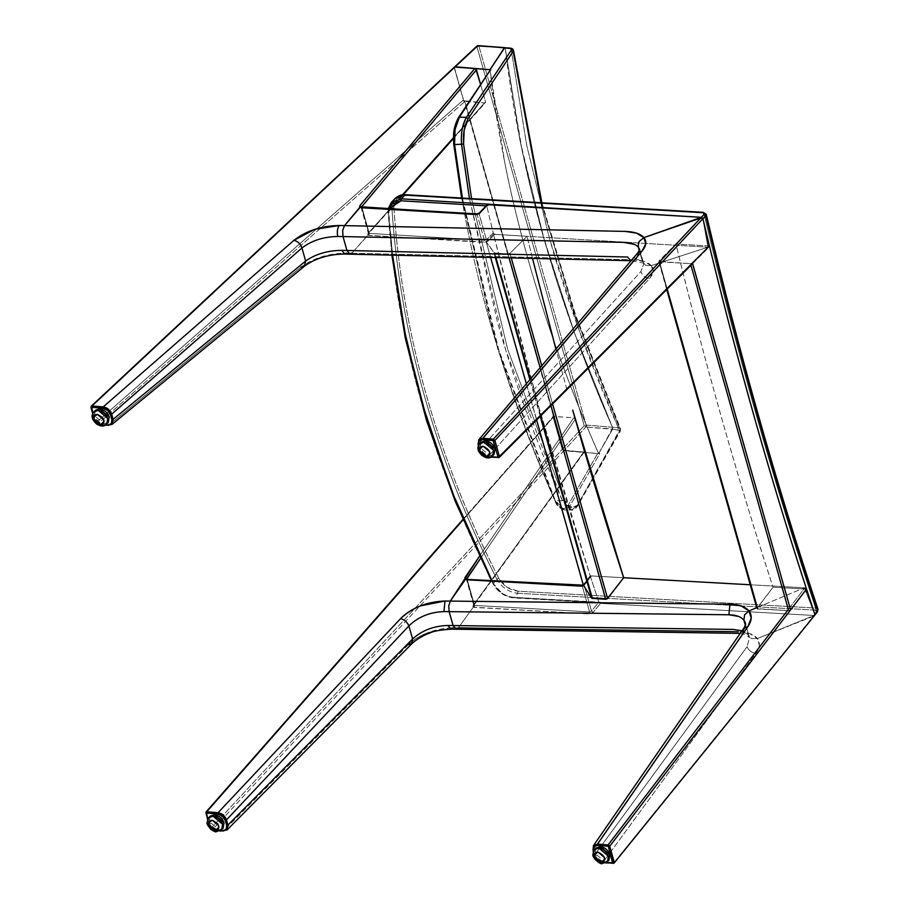 <?xml version="1.0" encoding="UTF-8"?>
<svg xmlns="http://www.w3.org/2000/svg" width="909" height="909" viewBox="0 0 909 909"><rect width="100%" height="100%" fill="white"/><g stroke="black" fill="none" stroke-linecap="round" stroke-linejoin="round"><path stroke-width="0.68" stroke-dasharray="4.54 3.41" d="M541.866 202.775L575.806 315.662L620.54 428.73L618.302 427.73L617.95 429.73L612.541 429.287L612.461 427.253L618.302 427.73L617.95 429.73L619.461 431.525L620.347 430.059L576.579 506.688L620.347 430.059L575.374 316.321L541.309 202.752L575.374 316.321L620.347 430.059L620.54 428.73L620.358 431.036L577.488 506.199C575.056 509.37 573.102 510.653 571.636 510.051L577.476 505.211C573.329 510.574 568.92 508.767 564.25 499.791L562.376 500.814L571.636 510.051L564.603 509.972L554.672 500.177L562.591 509.529L564.603 509.972L569.545 506.608L576.579 506.688L569.545 506.608L599.792 453.58L598.645 453.625L612.541 429.287L619.484 430.389L576.579 506.688L571.647 510.051L569.636 509.608L562.376 500.814L555.342 500.734L498.609 349.488L462.397 198.082L490.633 322.456C507.54 382.155 529.106 441.581 555.342 500.734L562.376 500.814L564.25 499.791L507.677 349.295L471.555 198.628L507.677 349.295L564.25 499.791L571.057 507.926L577.476 505.211L620.54 428.73L618.302 427.73L580.34 333.614L549.775 239.465L526.834 145.94L511.085 48.802L505.234 48.325L511.085 48.802L526.584 144.701L549.07 236.976C567.08 300.572 590.157 364.157 618.302 427.73L612.461 427.253L575.227 335.023L545.127 242.942L522.277 151.439L505.234 48.325C520.232 172.915 555.967 299.22 612.461 427.253L612.541 429.287L598.645 453.625L598.145 452.602L567.898 505.631L565.182 508.358L561.501 508.347L557.694 505.268L554.672 500.177C501.927 381.064 468.305 262.224 453.784 143.679L453.546 137.214M454.352 129.68L456.102 122.885L458.295 118.318L490.099 70.766L458.295 118.318M511.085 48.802L513.199 51.37L511.085 48.802M562.376 500.814C536.094 441.683 514.494 382.257 497.587 322.559L469.442 198.503L505.62 349.738L562.376 500.814M461.613 144.736L461.272 139.191M461.749 132.044L462.738 126.624M465.738 118.42L466.408 117.329M453.784 143.679C468.305 262.224 501.927 381.064 554.672 500.177C559.353 509.176 563.762 510.994 567.898 505.631L598.145 452.602L598.645 453.625L612.677 428.003L574.306 332.501L543.287 236.499L520.164 141.145L505.234 48.325L520.164 141.156L530.72 188.697L543.287 236.499L557.819 284.46L574.306 332.501C588.952 371.917 601.667 403.505 612.461 427.253L586.146 425.071L478.918 46.143L505.052 47.745M491.155 69.652L490.099 70.766M567.898 505.631L569.545 506.608L567.898 505.631M461.624 198.037L497.871 349.374L554.592 500.541C556.456 503.086 555.797 507.017 564.603 509.972L569.545 506.608L599.792 453.58L598.145 452.602L599.792 453.58L598.645 453.625C587.18 428.423 574.17 396.21 559.614 356.998C549.593 330.001 539.162 297.777 528.345 260.338C517.982 222.932 510.233 190.924 505.086 164.324L490.008 69.686C497.348 132.339 510.131 195.889 528.356 260.338C546.604 324.786 570.034 389.211 598.656 453.625L562.807 450.262L553.331 416.447L573.727 417.822L574.965 418.515L584.317 452.046L563.841 450.75L212.024 830.19L223.296 831.121L408.346 644.674C420.231 633.993 435.138 628.369 453.08 627.812L458.318 627.88L455.432 629.062L458.318 627.88L473.248 607.167L458.318 627.88L738.256 631.766C747.459 631.982 753.822 634.232 757.356 638.516C760.469 642.731 760.015 647.674 756.004 653.332L602.872 862.505C598.724 861.823 595.872 859.437 594.327 855.346L747.096 646.663C748.743 650.605 751.709 652.832 756.004 653.332C751.709 652.832 748.743 650.605 747.096 646.663L594.327 855.346L592.861 850.188L743.176 632.789L592.861 850.188L594.327 855.346L597.565 860.164L602.133 862.209L606.417 862.561L602.872 862.505C598.736 861.812 595.884 859.425 594.327 855.346L593.236 850.722L594.702 855.88C596.054 859.459 598.531 861.573 602.133 862.209L613.359 863.368L602.872 862.505L756.004 653.332L759.367 645.288L757.356 638.516L813.316 616.302L613.359 863.368L814.85 614.95M391.881 255.145L388.234 212.092C396.756 339.432 431.798 463.26 493.36 583.578L491.951 580.521L493.871 584.282L502.063 593.304L507.756 596.19L513.165 597.304L600.122 602.235L600.508 603.383L601.167 602.587L514.199 597.668L517.744 593.282C508.722 592.191 501.768 587.498 496.893 579.192L498.734 578.181C437.354 458.227 402.414 334.751 393.915 207.763L391.904 208.172L392.302 203.559L394.836 198.707L391.904 208.172C400.437 335.364 435.434 459.034 496.893 579.192C501.768 587.498 508.722 592.191 517.744 593.282L514.199 597.668C505.177 596.577 498.234 591.884 493.36 583.578L496.893 579.192L498.734 578.181C503.245 585.851 509.676 590.191 518.028 591.202L815.555 608.041L817.998 609.291L815.555 608.041C773.548 481.861 736.29 350.215 703.793 213.092L706.225 214.297L703.793 213.092C736.29 350.215 773.548 481.861 815.555 608.041L518.028 591.202L506.949 587.214L498.734 578.181C468.215 518.755 444.137 457.897 426.48 395.62C408.88 333.319 398.028 270.7 393.915 207.763L396.994 198.617L406.05 195.492L703.793 213.092L406.05 195.492C398.028 195.617 393.983 199.707 393.915 207.763L391.904 208.172C396.04 271.212 406.914 333.921 424.537 396.324C442.217 458.704 466.34 519.664 496.893 579.192L493.36 583.578C462.851 524.209 438.695 463.181 420.89 400.471C403.198 337.739 392.313 274.95 388.234 212.092L391.904 208.172L388.234 212.092L391.336 202.446L388.234 212.092L392.586 255.156L388.825 213.081L389.393 208.15M816.646 612.2L816.884 610.78L815.282 610.121L815.555 608.041L815.282 610.121L517.744 593.282L518.028 591.202L517.744 593.282L815.282 610.121L816.646 612.2L813.998 615.473L600.508 603.383L813.998 615.473L818.009 609.314M702.759 212.513L703.793 213.092L702.759 212.513M405.016 194.912L406.05 195.492L405.016 194.912L395.017 198.514M391.904 208.172L393.915 207.763M487.69 204.695L487.985 205.945L486.11 205.832L487.985 205.945L488.372 203.98L487.985 205.945L487.69 204.695M514.199 597.668L601.167 602.587L513.165 597.304C504.825 596.293 498.393 591.952 493.871 584.282L493.36 583.578C498.234 591.884 505.177 596.577 514.199 597.668M601.167 602.587L600.122 602.235L601.167 602.587L600.508 603.383L600.122 602.235M389.222 208.729L388.825 213.081M639.322 250.634L643.811 264.008L645.72 265.383L651.23 265.598C654.378 269.314 653.776 273.62 649.458 278.552L487.963 456.795L498.484 457.659L487.269 456.443C483.69 455.818 481.236 453.727 479.895 450.16L478.429 445.012L479.895 450.16L482.747 454.432L487.963 456.795C483.849 456.102 481.031 453.716 479.52 449.625L640.936 271.484C642.368 275.643 645.208 277.995 649.458 278.552L487.963 456.795C483.849 456.102 481.031 453.716 479.52 449.625L478.054 444.478L478.873 439.638M478.054 444.478L637.004 257.622L637.913 252.691L637.004 257.622L478.054 444.478L479.895 450.16L479.52 449.625L479.895 450.16L479.52 449.625L640.936 271.484L643.754 263.883L640.936 271.484C642.368 275.643 645.208 277.995 649.458 278.552L653.162 271.53L651.23 265.598L645.72 265.383L642.402 261.531L643.754 263.883L638.311 247.078L642.402 261.531L633.721 257.611L642.402 261.531L638.311 247.078M637.004 257.622L639.709 249.555L637.004 257.622M639.697 249.532L643.742 263.94C645.969 263.565 641.618 262.485 630.676 260.701L632.494 259.758C641.549 260.042 647.799 261.997 651.23 265.598L707.997 247.18L651.23 265.598L645.72 265.383L642.402 261.531L645.72 265.383L651.23 265.598L707.997 247.18L702.748 218.296L708.497 247.214L702.748 218.296L707.997 247.18L651.23 265.598L643.731 261.349L632.494 259.758L631.13 260.656M708.497 247.214L498.484 457.659L709.452 245.998L675.932 243.987L658.923 261.019L757.004 608.632L788.682 610.678L788.33 609.428L788.796 610.689L790.603 609.894L788.796 610.689L757.72 608.962L756.731 607.689M499.416 456.466L498.484 457.659M666.717 289.573L658.752 261.44L690.488 263.655L692.453 263.019L690.488 263.655L690.954 265.28L690.488 263.655L659.479 261.792L667.206 289.085L659.479 261.792L658.741 261.383M756.958 608.496L773.048 587.203L806.533 589.066L773.048 587.203L757.117 608.041L658.923 261.019L675.932 243.987C688.624 296.777 703.918 355.01 721.803 418.685C739.892 482.122 756.97 538.298 773.048 587.203C737.097 476.918 704.725 362.509 675.932 243.987L709.452 246.009M743.596 628.494L743.176 632.789L745.721 625.006M602.133 862.209L602.872 862.505L602.133 862.209M745.289 625.119L749.459 637.436L747.096 646.663L749.459 637.436L747.982 634.618L749.141 636.834L751.538 638.572L757.356 638.516L751.538 638.572L750.05 637.72L747.982 634.618L743.892 620.165M740.21 633.38L745.425 634.562L749.459 637.436L744.869 621.711M745.414 623.108L743.176 632.789M473.68 606.076L473.896 604.53L474.532 605.405L474.225 607.405L473.248 607.167L473.896 604.53L466.635 578.874L473.896 604.53L473.248 607.167L589.282 613.916L589.589 611.916L591.498 611.121L589.589 611.916L589.282 613.916L474.225 607.405L474.532 605.405L589.589 611.916L582.305 586.203L581.226 585.782L582.305 586.203L589.589 611.916L474.532 605.405L467.294 579.817L582.305 586.203L584.203 585.328L591.498 611.121L593.134 612.416L600.508 603.383L813.998 615.473L757.356 638.516L749.811 633.573L738.256 631.766M757.288 607.451L804.374 587.782L814.918 614.7L804.885 587.805L806.533 589.077L804.374 587.782L757.288 607.451M788.33 609.428L804.885 587.805L788.33 609.428M349.124 253.906L351.874 253.213L349.124 253.906L351.874 253.213L632.494 259.758L351.874 253.213L368.35 234.386L367.918 235.238L368.884 235.454L369.259 233.374L362.021 207.786L477.157 214.581L484.429 240.294L369.259 233.374L484.429 240.294L484.054 242.373L367.918 235.238L368.69 232.715L368.406 234.181L368.69 232.715L361.43 207.059L369.259 233.374L362.021 207.786L361.009 207.286L362.021 207.786L368.69 232.715L402.528 194.81L368.679 232.727L367.918 235.238L367.702 233.988L484.633 102.99L463.749 100.672L454.273 67.63L463.385 100.013L95.627 423.083L91.105 407.107L95.627 423.083L463.385 100.013L464.976 101.365L97.161 424.48L108.466 425.423L301.015 267.121C313.344 258.042 328.524 253.372 346.556 253.088L351.874 253.213L346.556 253.088L321.775 256.747L301.015 267.121L304.367 266.28M477.157 214.581L362.021 207.786L369.259 233.374L368.884 235.454L486.247 242.067L487.974 241.124L484.054 242.373L484.429 240.294L477.157 214.581L479.123 213.967L486.417 239.749L484.429 240.294L486.417 239.749L487.974 241.124L486.417 239.749L479.123 213.967L486.747 205.911L493.223 232.988L486.417 239.749L493.223 232.988L494.791 234.352L487.974 241.124L494.791 234.352L707.997 247.18L494.791 234.352L493.223 232.988L486.747 205.911L479.123 213.967L476.146 214.092L477.157 214.581M637.391 246.191L634.266 244.328M486.894 205.014L486.713 205.729M360.68 206.763L361.418 207.07M344.727 254.043L346.556 253.088M305.64 261.042C315.446 254.1 327.456 250.543 341.704 250.35M92.979 413.209L95.809 423.208L92.979 413.209M97.07 424.185L105.649 424.901L97.07 424.185M301.015 267.121L108.466 425.423L97.161 424.48L95.627 423.083L97.161 424.48L464.976 101.365L484.736 102.99L367.702 233.988L367.918 235.238L351.874 253.213M480.622 84.514L485.554 101.933L484.952 102.967L485.554 101.933L480.622 84.514M453.443 137.77L485.52 101.831L453.443 137.77M91.105 407.107L454.318 67.959L91.105 407.107M454.352 67.232L463.738 101.263L465.01 101.365L554.104 416.197L552.831 416.095L562.251 449.398L210.445 828.849L205.923 812.862L553.183 417.345L562.705 450.16L584.317 452.046L575.329 419.185L480.509 558.49L575.329 419.185L573.727 417.822L479.463 556.308L573.727 417.822L553.399 416.379L205.923 812.862L210.445 828.849L212.024 830.19L210.445 828.849L562.251 449.398L563.728 450.739L598.656 453.625L612.541 429.287L585.794 427.071L612.666 428.923L612.461 427.253L586.146 425.071L584.203 425.719L585.794 427.071L563.841 450.75L585.794 427.071L586.146 425.071L585.794 427.071L584.203 425.719L476.975 46.791L454.273 67.63M813.316 616.302L757.356 638.516L813.998 615.473L600.508 603.383L598.861 602.122L600.508 603.383L593.134 612.416L589.282 613.916L593.134 612.416L591.498 611.121L598.861 602.122L590.589 577.067L591.452 575.942L623.676 577.726L591.452 575.942L584.203 585.328L590.68 576.238L584.203 585.328L590.589 577.067L598.861 602.122L591.498 611.121L584.203 585.328L582.305 586.203L466.215 579.397L467.294 579.817L474.532 605.405L466.635 578.874L473.896 604.53L473.669 606.087M583.385 585.373L585.066 584.203L583.453 585.351M743.119 619.302L738.426 616.393M741.994 630.801L747.982 634.618L741.994 630.801M757.356 638.516L751.538 638.572L749.141 636.834L747.982 634.618L751.538 638.572L757.356 638.516M814.918 614.7L804.374 587.782L750.243 584.771L804.374 587.782L814.918 614.7L814.134 615.473L814.771 615.166M591.452 575.942L583.339 585.169M455.432 629.062L458.318 627.88L473.248 607.167L472.987 605.724L583.51 452.375L472.987 605.724L473.248 607.167L458.318 627.88L453.08 627.812L428.639 632.334C420.163 635.561 413.39 639.675 408.346 644.674L411.902 643.697M465.897 578.715L466.635 578.874M450.955 629.153L453.08 627.812M412.595 638.993C421.946 630.437 433.695 625.926 447.853 625.472M207.82 819.043L210.649 829.053L207.82 819.043M211.774 829.94L220.603 830.667L211.774 829.94M210.763 829.44L210.445 828.849L210.763 829.44M491.314 580.374L584.396 451.228L491.314 580.374M584.248 452.125L473.805 605.36M462.988 519.914L554.058 416.197L462.988 519.914M462.829 519.528L553.263 416.527M408.346 644.674L223.296 831.121L212.024 830.19L563.841 450.75L562.251 449.398L584.203 425.719L586.146 425.071L478.918 46.143L477.861 45.643L476.975 46.791L478.918 46.143L476.975 46.791L477.861 45.643L505.12 47.87M465.01 101.365L463.738 101.263L454.318 67.959L476.975 46.791L584.203 425.719L562.251 449.398L552.831 416.095L553.626 415.299L464.533 100.467L463.738 101.263L464.533 100.467L554.104 416.197L464.533 100.467M553.626 415.299L554.104 416.197L553.626 415.299L552.831 416.095L554.104 416.197M583.294 585.01L590.202 575.863L623.676 577.726L590.202 575.863L583.464 584.578L486.167 241.794L494.144 252.997L508.449 253.906L509.938 253.293L527.061 236.295L493.542 234.283L486.36 241.408L493.542 234.283L511.915 307.503L539.185 408.13L568.284 506.677L590.202 575.863L539.185 408.13L493.542 234.283L527.061 236.295L509.938 253.293L511.244 257.917L509.938 253.293L507.972 253.918L494.666 253.122L495.928 257.565L494.666 253.122L486.224 241.93L490.61 257.44L486.167 241.794L583.294 585.01M541.753 365.725L552.57 403.96L541.753 365.725M566.932 389.552L555.888 349.113L566.932 389.552M532.492 258.417L527.061 236.295L532.492 258.417M550.899 405.63L540.151 367.622L550.899 405.63M509.085 257.872L507.972 253.918L509.085 257.872M530.333 379.155L540.707 415.833L530.333 379.155M540.23 416.311L529.867 379.689L540.23 416.311M495.314 257.554L493.985 252.861L495.314 257.554M526.368 383.814L536.583 419.969M596.065 848.006L595.122 853.46L604.621 861.562L603.156 863.107L604.621 861.562L608.098 860.812L604.621 861.562C600.031 860.721 596.861 858.016 595.122 853.46L595.429 848.87M603.156 863.107L593.657 855.005L594.6 849.551C592.202 855.824 595.054 860.346 603.156 863.107L607.473 861.675M210.252 816.112L209.297 821.566L218.796 829.667L217.342 831.212L218.796 829.667L222.285 828.917L218.796 829.667C214.217 828.815 211.047 826.122 209.297 821.566L209.615 816.975M217.342 831.212L207.843 823.111L208.786 817.657C206.377 823.929 209.229 828.451 217.342 831.212L221.66 829.781M493.257 454.977L489.781 455.727C485.19 454.875 482.02 452.182 480.282 447.614L480.588 443.035M492.633 455.841L488.315 457.272L478.816 449.171L479.759 443.717C473.884 449.137 487.758 461.954 492.633 455.841M481.225 442.172L480.282 447.614L489.781 455.727L494.087 454.295M107.444 423.083L103.967 423.821C99.376 422.98 96.206 420.276 94.456 415.72L94.775 411.141M106.819 423.946L102.501 425.378L93.002 417.276L93.945 411.822C88.071 417.242 101.944 430.059 106.819 423.946M95.411 410.266L94.456 415.72L103.967 423.821L108.273 422.401M600.701 602.837L513.744 597.917C504.825 596.849 497.984 592.248 493.223 584.101L491.371 580.487M388.268 208.672L388.063 212.479M490.769 457.159L487.667 456.909C483.645 456.216 480.895 453.886 479.429 449.91L478.373 446.183M692.624 263.61L709.236 246.964M605.758 862.936L602.542 862.664C598.486 861.971 595.725 859.63 594.236 855.63L593.213 852.017M360.998 207.013L368.486 233.681L403.255 194.731M97.888 424.685L104.955 425.264M92.741 413.743L95.275 422.708M453.432 138.52L485.372 102.728M473.794 605.371L466.317 579.044M210.115 828.542L207.582 819.588M212.57 830.428L219.944 831.042M553.411 415.822L464.329 100.99M486.179 241.839L490.599 257.44"/><path stroke-width="1.36" d="M453.546 137.214L454.352 129.68M490.065 70.402L459.352 117.204L466.408 117.329L511.483 49.938L511.528 48.904L510.017 48.302L504.609 47.859L510.017 48.302L513.199 51.37L468.124 118.772L464.158 130.157L463.59 144.099L471.555 198.628L463.59 144.099L454.568 144.599L462.397 198.082L454.568 144.599L463.59 144.099C462.863 133.964 464.374 125.522 468.124 118.772L466.408 117.329L459.352 117.204L455.057 129.51L454.568 144.599L453.784 143.679L454.568 144.599C453.648 133.634 455.25 124.499 459.352 117.204L490.065 70.402M541.309 202.752L513.199 51.37L541.309 202.752M541.866 202.775L513.471 50.37C513.312 49.256 512.312 48.507 510.472 48.109L504.688 47.745L490.008 69.686L455.193 66.811L475.68 68.743L480.622 84.514L476.452 69.777L361.43 207.093L360.68 206.763L362.021 207.786L477.157 214.581L476.146 214.092L480.043 212.763L476.146 214.092L360.589 206.763L344.488 225.614L360.032 207.059L362.021 207.786L361.009 207.286M469.442 198.503L461.613 144.736L469.442 198.503M461.272 139.191L461.749 132.044M462.738 126.624L465.738 118.42M453.784 143.679C453.046 133.509 454.545 125.056 458.295 118.318L459.352 117.204M466.408 117.329L511.483 49.938L513.199 51.37L468.124 118.772L466.408 117.329C462.306 124.624 460.704 133.759 461.613 144.736M816.646 612.2L814.873 614.393C772.775 487.928 735.461 356.044 702.896 218.694L701.339 217.319L401.346 198.832L391.336 202.434L401.346 198.832L405.016 194.912L702.759 212.513L705.668 215.74L706.236 214.319L705.668 215.74L704.077 214.399L701.339 217.319L704.077 214.399L704.35 213.126L702.759 212.513L405.016 194.912L401.346 198.832L701.339 217.319L702.896 218.694C735.461 356.044 772.775 487.928 814.85 614.348L817.532 611.041C775.479 484.747 738.199 352.976 705.668 215.74L702.896 218.694L705.668 215.74C738.199 352.976 775.479 484.747 817.532 611.041L817.998 609.303L817.407 611.905L814.737 615.211M406.05 195.492L405.016 194.912L406.05 195.492L405.016 194.912L395.017 198.514L391.336 202.446L388.268 208.672M486.11 205.832L400.96 200.798L391.893 203.946L389.222 208.729L400.96 200.798L486.11 205.832M392.586 255.156L403.971 328.433L421.458 401.323L452.08 491.962L491.951 580.521L455.761 501.177L427.003 420.14L405.903 337.943L392.586 255.156M814.794 615.132L614.12 863.084L605.758 862.936M401.346 198.832L400.96 200.798L401.346 198.832M634.266 244.328L623.506 242.362L343.023 236.579L346.954 250.475L350.033 254.168L346.954 250.475L343.023 236.579L623.506 242.362C630.641 242.578 635.573 244.146 638.311 247.078L639.709 249.555L638.311 247.078L638.413 243.169L639.163 241.476L643.913 237.624L700.634 218.069L702.896 218.694L494.894 440.479L493.314 439.138L494.894 440.479L493.564 440.956L494.894 440.479L499.416 456.466L494.894 440.479L702.896 218.694L700.634 218.069L493.314 439.138L482.827 438.274L493.314 439.138L493.042 440.501L493.314 439.138L700.634 218.069L643.913 237.624L645.742 243.748L642.14 250.986L482.827 438.274L482.554 439.638C479.145 439.695 477.77 441.479 478.429 445.012L478.963 441.013L482.554 439.638L493.042 440.501L498.087 456.932L499.416 456.466L497.802 457.318L491.462 456.795L498.064 457.204L493.371 440.649L482.554 439.638L482.827 438.274L478.793 439.729L482.827 438.274L642.14 250.986L637.913 252.691L642.14 250.986C646.333 245.907 646.924 241.464 643.913 237.624L639.163 241.476L638.413 243.169L638.311 247.078L639.322 250.634M478.054 444.478L478.588 445.558L478.054 444.478L478.793 439.729L478.373 446.183M497.802 457.318L498.484 457.659L497.802 457.318M499.416 456.466L709.452 245.998L702.896 218.694L709.452 245.998L498.484 457.659M743.176 632.789L743.596 628.483L747.937 626.562L597.543 844.075L597.327 845.393L609.712 846.245L608.382 846.711L612.621 863.073L613.359 863.368L606.417 862.561L612.905 862.686L608.076 844.95L788.33 609.428L690.954 265.28L788.33 609.428L608.076 844.95L607.86 846.256L597.327 845.393L593.759 846.745L593.429 851.392L593.327 845.813L597.543 844.075L747.937 626.562L743.596 628.494L593.338 845.813L593.236 850.722C592.577 847.222 593.941 845.438 597.327 845.393L597.543 844.075L593.338 845.802L593.213 852.017M667.206 289.085L757.72 608.962L667.206 289.085M790.603 609.894L692.385 263.087L709.452 246.009L692.453 263.019L790.603 609.894L806.533 589.066L790.603 609.894M806.533 589.066C790.455 540.185 773.389 484.031 755.311 420.617C737.438 356.976 722.144 298.777 709.452 246.009C738.233 364.475 770.593 478.827 806.533 589.066L814.85 614.348L806.533 589.077L609.712 846.245L614.234 862.221L612.905 862.686L614.234 862.221L609.712 846.245L608.076 844.95L609.712 846.245L806.533 589.066M612.621 863.073L613.359 863.368L612.621 863.073M597.543 844.075L608.076 844.95L597.543 844.075M745.721 625.006L745.414 623.108C745.244 625.551 744.63 627.335 743.596 628.483M744.869 621.711L743.88 620.165L745.289 625.119M738.426 616.393L728.882 614.768L729.972 604.201L741.244 605.939L748.959 610.939L757.288 607.451L748.959 610.939L744.596 614.814L743.892 620.165L744.596 614.814L748.959 610.939L757.288 607.451L748.959 610.939C745.323 606.644 738.994 604.394 729.972 604.201L728.882 614.768C735.995 614.904 740.994 616.711 743.892 620.165L744.596 614.814L748.959 610.939L751.22 618.04L747.937 626.562C751.959 620.563 752.288 615.348 748.959 610.939L744.596 614.814L743.892 620.165L745.414 623.108M813.316 616.302L814.85 614.95M343.023 236.579L342.659 230.522L344.488 225.614L624.96 231.397L636.493 233.113L643.913 237.624L701.339 217.319L487.69 204.695L480.043 212.763L487.69 204.695L701.339 217.319L643.913 237.624C640.493 233.749 634.175 231.67 624.96 231.397L344.488 225.614L342.659 230.522L343.023 236.579L346.954 250.475L627.653 257.02L630.676 260.701L627.653 257.02L346.954 250.475L350.033 254.168L346.954 250.475L341.704 250.35L344.727 254.043L341.704 250.35L346.954 250.475L343.023 236.579L342.659 230.522L343.023 236.579L337.773 236.476L343.023 236.579M477.157 214.581L476.146 214.092M479.123 213.967L480.043 212.763M638.311 247.078L638.413 243.169L638.311 247.078L637.391 246.191M638.413 243.169L639.163 241.476L643.913 237.624L639.163 241.476L638.413 243.169M362.021 207.786L360.032 207.059L344.488 225.614L342.659 230.522L344.488 225.614L339.239 225.5C337.33 228.409 336.841 232.068 337.773 236.476C323.559 236.738 311.617 240.567 301.947 247.975C311.617 240.567 323.559 236.738 337.773 236.476C336.841 232.068 337.33 228.409 339.239 225.5L344.488 225.614L360.68 206.763M701.475 217.342L702.748 218.296L700.634 218.069L702.748 218.296L701.339 217.319M486.747 205.911L487.69 204.695M486.951 204.957L479.304 213.024L476.555 213.888L361.418 207.093L359.805 205.752L359.657 206.786L359.805 205.752L361.441 207.093L476.452 69.777L474.873 68.436L359.805 205.752L474.873 68.436L455.091 66.8L91.979 405.959L103.251 406.891C107.33 407.641 110.137 410.061 111.671 414.163L113.125 419.322L305.64 261.042C315.446 254.1 327.456 250.543 341.704 250.35M351.874 253.213L349.124 253.906M301.015 267.121L304.379 266.269L305.64 261.042L301.947 247.975L305.64 261.042L113.125 419.322L111.909 424.503L107.773 425.071L111.341 423.708L111.852 419.731L110.398 414.584L107.512 410.289L102.978 408.255L91.707 407.323L92.979 413.209L91.105 407.107L91.979 405.959L454.398 67.141M346.556 253.088L344.727 254.043L630.676 260.701M293.925 240.34C306.14 230.806 321.241 225.864 339.239 225.5L314.616 229.386L293.925 240.34C297.822 241.26 300.493 243.805 301.947 247.975L111.671 414.163L301.947 247.975C300.493 243.805 297.822 241.26 293.925 240.34L103.251 406.891L293.925 240.34M104.955 425.264L107.773 425.071C111.159 425.014 112.523 423.242 111.852 419.731L113.125 419.322L111.943 424.48L304.367 266.28L305.64 261.042M95.809 423.208L97.161 424.48L95.809 423.208M107.773 425.071L108.466 425.423L107.773 425.071M110.398 414.584C109.046 411.004 106.58 408.891 102.978 408.255L103.251 406.891C107.33 407.641 110.137 410.061 111.671 414.163L110.398 414.584L111.671 414.163L113.125 419.322L111.852 419.731L110.398 414.584M91.423 407.709L91.979 405.959L103.251 406.891L102.978 408.255L91.707 407.323L91.979 405.959L91.423 407.709M402.528 194.81L453.443 137.77L402.528 194.81M466.635 578.863L464.942 577.647L466.635 578.863L480.509 558.49L466.715 579.124L465.238 579.147L450.307 601.088L465.897 578.715L467.294 579.817L582.305 586.203L467.294 579.817L465.897 578.715L465.238 579.147L466.215 579.397L465.238 579.147L450.307 601.088L448.739 605.951L450.307 601.088L729.972 604.201L450.307 601.088L448.739 605.951L449.148 611.643L448.739 605.951L449.148 611.643L453.091 625.54L449.148 611.643L728.882 614.768L449.148 611.643L453.091 625.54L733.029 629.414L741.994 630.801L733.029 629.414L453.091 625.54L456.182 629.233L453.091 625.54L447.853 625.472L450.955 629.153L740.21 633.38M582.305 586.203L581.226 585.782L583.453 585.351L581.226 585.782M738.256 631.766L458.318 627.88L455.432 629.062M743.88 620.165L743.119 619.302M814.134 615.473L814.771 615.166M750.243 584.771L623.676 577.726L750.243 584.771M453.08 627.812L450.944 629.153L447.853 625.472L453.091 625.54L449.148 611.643L443.922 611.587C429.775 612.132 418.106 616.904 408.891 625.915C418.106 616.904 429.775 612.132 443.922 611.587L445.012 601.019L420.56 605.849C412.152 609.223 405.471 613.507 400.505 618.699L218.058 812.703L400.505 618.699C404.403 619.608 407.209 622.017 408.891 625.915C407.209 622.017 404.403 619.608 400.505 618.699C412.243 607.553 427.082 601.667 445.012 601.019L450.307 601.088L445.012 601.019L443.922 611.587L449.148 611.643L448.739 605.951L450.307 601.088L479.463 556.308L464.942 577.647L465.238 579.147L465.897 578.715M408.346 644.674L411.913 643.686L412.595 638.993C421.946 630.437 433.695 625.926 447.853 625.472M408.891 625.915L412.595 638.993L408.891 625.915L226.477 819.895L227.932 825.042L412.595 638.993L227.932 825.042L227.045 829.951L222.557 830.826L226.136 829.474L226.671 825.452L225.205 820.304L222.364 816.043L217.83 814.021L206.525 813.078L207.82 819.043L205.923 812.862L206.241 813.464L206.752 811.771L218.058 812.703C222.126 813.441 224.932 815.839 226.477 819.895L408.891 625.915M219.944 831.042L222.557 830.826C225.955 830.769 227.33 828.985 226.671 825.452L227.932 825.042L226.477 819.895L225.205 820.304L226.477 819.895C224.932 815.839 222.126 813.441 218.058 812.703L206.752 811.771L462.988 519.914L206.752 811.771L205.923 812.862L206.752 811.771L205.923 812.862L206.752 811.771L206.525 813.078L217.83 814.021C221.41 814.646 223.875 816.748 225.205 820.304L226.671 825.452L227.932 825.042L227.057 829.94L411.902 643.697L412.595 638.993M210.649 829.053L212.024 830.19L210.649 829.053M217.83 814.021L218.058 812.703L217.83 814.021M222.557 830.826L223.296 831.121L222.557 830.826M210.763 829.44L210.445 828.849L210.763 829.44M454.455 67.061L490.008 69.686L504.37 47.836L477.861 45.643L455.193 66.8L477.861 45.643L504.881 47.643L477.18 45.848L91.298 406.164L90.957 407.459L92.741 413.743M478.918 46.143L477.861 45.643L476.975 46.791L477.861 45.643L478.918 46.143L477.861 45.643M591.714 598.247L583.305 585.078L591.714 598.247L540.23 416.311L591.714 598.247M623.676 577.726L607.212 598.861L591.759 598.304L605.701 599.281L550.899 405.63L605.701 599.281L607.621 598.497L623.676 577.726C607.644 528.947 590.645 473.066 572.693 410.061L623.676 577.726M511.244 257.917L541.753 365.725L511.244 257.917M552.57 403.96L607.621 598.497L552.57 403.96M555.888 349.113L532.492 258.417L555.888 349.113M540.151 367.622L509.085 257.872L540.151 367.622M495.928 257.565L530.333 379.155L495.928 257.565M540.707 415.833L592.407 598.554L540.707 415.833M529.867 379.689L495.314 257.554L529.867 379.689M490.61 257.44L526.368 383.814L490.61 257.44M536.605 419.958L583.305 585.078M595.429 848.87L600.372 846.574C604.962 847.415 608.132 850.12 609.871 854.676L608.098 860.812L608.928 860.13L609.871 854.676L600.372 846.574L596.065 848.006L594.6 849.551L598.917 848.12L608.416 856.233L607.473 861.675L603.156 863.107M600.985 862.164C603.86 862.096 605.03 860.562 604.496 857.573L598.156 852.176C595.281 852.244 594.111 853.778 594.656 856.767L600.985 862.164C606.394 859.357 605.451 856.028 598.156 852.176C592.759 854.983 593.702 858.312 600.985 862.164M607.473 861.675C613.348 856.255 599.474 843.438 594.6 849.551L592.975 854.051C591.407 857.187 600.599 865.084 602.201 863.55L607.473 861.675L608.928 860.13M209.615 816.975L214.558 814.68C219.149 815.521 222.307 818.225 224.057 822.781L222.285 828.917L223.114 828.235L224.057 822.781L214.558 814.68L210.252 816.112L208.786 817.657L213.104 816.225L222.603 824.327L221.66 829.781L217.342 831.212M215.172 830.269C218.046 830.19 219.217 828.667 218.683 825.679L212.342 820.27C209.468 820.35 208.297 821.872 208.843 824.861L215.172 830.269C220.569 827.463 219.626 824.133 212.342 820.27C206.945 823.077 207.888 826.417 215.172 830.269M221.66 829.781C227.534 824.361 213.66 811.544 208.786 817.657L207.161 822.156C205.593 825.281 214.785 833.189 216.387 831.655L221.66 829.781L223.114 828.235M480.588 443.035L485.531 440.74C490.121 441.581 493.292 444.285 495.03 448.841L493.257 454.977M484.077 442.285L493.576 450.387L492.633 455.841L494.087 454.295L495.03 448.841L485.531 440.74L481.225 442.172L479.759 443.717L484.077 442.285L485.531 440.74L484.077 442.285C492.178 445.046 495.03 449.569 492.633 455.841C489.928 458.829 486.304 458.613 481.747 455.216C477.452 451.08 476.793 447.251 479.759 443.717L484.077 442.285M483.315 446.33C480.441 446.41 479.27 447.932 479.816 450.921L486.145 456.329C489.019 456.25 490.19 454.727 489.656 451.739L483.315 446.33C490.61 450.194 491.553 453.523 486.145 456.329C478.861 452.466 477.918 449.137 483.315 446.33M94.775 411.141L99.717 408.834C104.308 409.686 107.467 412.391 109.216 416.947L107.444 423.083M98.263 410.391L107.762 418.492L106.819 423.946L108.273 422.401L109.216 416.947L99.717 408.834L95.411 410.266L93.945 411.822L98.263 410.391L99.717 408.834L98.263 410.391C106.364 413.152 109.216 417.674 106.819 423.946C104.115 426.923 100.49 426.719 95.934 423.321C91.639 419.185 90.98 415.356 93.945 411.822L98.263 410.391M97.502 414.436C94.627 414.515 93.457 416.038 94.002 419.026L100.331 424.435C103.206 424.355 104.376 422.833 103.842 419.844L97.502 414.436C104.796 418.288 105.728 421.628 100.331 424.435C93.048 420.572 92.104 417.242 97.502 414.436M461.624 198.037L453.705 143.997C453.5 135.316 452.659 128.873 458.454 117.659L490.258 70.107M395.017 198.514C398.54 195.48 402.017 194.219 405.425 194.719L703.18 212.32L706.236 214.319C738.744 351.465 776.002 483.133 818.009 609.314M491.371 580.487L455.159 501.154L426.378 420.128L405.244 337.932L391.881 255.145M639.697 249.52L637.913 252.691L478.804 439.729M490.769 457.159L499.223 457.42L692.624 263.61M666.717 289.573L756.731 607.689M304.379 266.269C311.662 260.678 320.479 257.861 322.536 257.327C326.229 256.258 332.455 254.19 344.727 254.043M95.275 422.708L97.888 424.685M403.255 194.731L453.432 138.52M466.544 579.374L583.339 585.169M411.913 643.686C418.856 637.152 427.423 633.8 429.616 633.096C432.798 631.289 439.899 629.971 450.944 629.153M212.57 830.428L210.115 828.542M207.582 819.588L206.036 812.01M462.829 519.528L206.048 811.987M490.599 257.44L526.356 383.825"/></g></svg>
